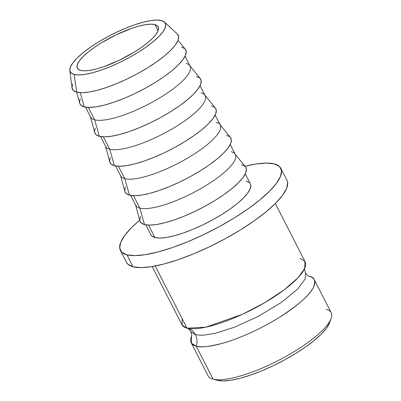<?xml version="1.0" encoding="UTF-8"?>
<svg xmlns="http://www.w3.org/2000/svg" width="401" height="401" viewBox="0 0 401 401"><rect width="100%" height="100%" fill="white"/><g stroke="black" fill="none" stroke-linecap="round" stroke-linejoin="round"><path stroke-width="0.6" d="M314.329 279.748A69.162 18.426 152.9 0 0 309.311 276.359A69.162 18.426 152.9 0 0 308.81 276.239L309.311 276.359A13.975 12.897 -75.5 0 1 308.84 276.254A13.975 12.897 104.5 0 0 309.311 276.359C314.544 277.051 315.923 280.705 313.452 287.327C309.883 295.001 298.239 305.191 278.515 317.903C259.417 329.772 237.181 339.231 222.971 343.161C208.851 346.775 199.929 347.772 196.204 346.153A13.975 12.897 104.5 0 0 195.472 334.775L202.811 335.306L215.477 333.286L234.45 327.226L258.094 316.454L281.156 302.565L297.622 289.106L305.161 278.991L305.517 272.911L305.161 278.991L297.622 289.106L281.156 302.565L258.094 316.454L234.45 327.226L215.477 333.286L202.811 335.306L195.472 334.775A13.975 12.897 -75.5 0 1 196.204 346.153L191.412 343.156L191.573 336.233A69.162 18.426 152.9 0 0 191.187 342.765A69.162 18.426 152.9 0 0 196.204 346.153L213.076 379.12L217.467 380.354A65.674 17.499 -27.1 0 0 279.477 362.624A65.674 17.499 -27.1 0 0 329.552 322.78L331.121 318.479A69.162 18.426 152.9 0 1 278.389 360.444A69.162 18.426 152.9 0 1 213.076 379.12A69.162 18.426 -27.1 0 0 286.89 355.872A69.162 18.426 -27.1 0 0 331.201 312.72L314.329 279.748A69.162 18.426 152.9 0 1 270.018 322.905A69.162 18.426 152.9 0 1 196.204 346.153L213.076 379.12A69.162 18.426 152.9 0 1 212.781 379.04L217.187 380.278A65.674 17.499 -27.1 0 0 217.467 380.354L217.157 380.273M187.457 328.269C187.087 328.499 187.558 327.126 190.796 331.617L195.472 334.775L190.796 331.617C192.545 336.835 191.162 336.459 191.558 336.284M326.183 309.331A69.162 18.426 152.9 0 1 331.121 318.479M80.656 70.411A45.413 12.1 152.9 0 1 77.363 68.185A45.413 12.1 152.9 0 1 106.455 39.849A45.413 12.1 152.9 0 1 154.916 24.586L158.089 30.787L154.916 24.586L157.503 25.88L158.56 28L158.054 30.872L155.999 34.386L152.475 38.396L147.618 42.762L141.618 47.308L134.696 51.859L119.202 60.295L103.488 66.787L96.31 68.972L89.954 70.335L84.671 70.822L80.656 70.411L78.07 69.117L77.012 66.997L77.518 64.125L79.573 60.611L83.097 56.601L87.954 52.235L93.959 47.689L100.877 43.133L116.375 34.702L132.084 28.21L139.267 26.025L145.618 24.662L150.906 24.175L154.916 24.586A45.413 12.1 152.9 0 1 158.215 26.812A45.413 12.1 152.9 0 1 129.117 55.148A45.413 12.1 152.9 0 1 80.656 70.411M182.174 318.73L182.285 325.291L187.006 328.168L155.197 266.008L187.006 328.168A69.162 18.426 -27.1 0 0 260.815 304.92A69.162 18.426 -27.1 0 0 305.126 261.763L275.332 203.538M120.38 250.404A90.125 24.01 152.9 0 1 139.708 220.159L131.769 227.412L124.776 235.377L120.696 242.344L119.688 248.044L121.789 252.254L126.922 254.82A90.125 24.01 152.9 0 1 120.38 250.404L126.516 262.394A90.125 24.01 -27.1 0 0 133.057 266.81A90.125 24.01 -27.1 0 0 229.232 236.52A90.125 24.01 -27.1 0 0 286.976 180.285L280.84 168.295A90.125 24.01 152.9 0 1 223.101 224.53A90.125 24.01 152.9 0 1 126.922 254.82L133.057 266.81L126.922 254.82L134.886 255.632L145.373 254.67L157.984 251.968L172.235 247.623L187.573 241.813L203.417 234.75L219.152 226.715L234.169 218.009L247.903 208.971L259.813 199.949L269.452 191.287L276.449 183.322L280.525 176.355L281.532 170.656L279.432 166.445L274.299 163.879A90.125 24.01 152.9 0 1 280.84 168.295M145.763 224.856L150.856 234.811A55.889 14.892 -27.1 0 0 154.911 237.547L148.55 225.121L154.911 237.547A55.889 14.892 -27.1 0 0 214.555 218.761A55.889 14.892 -27.1 0 0 250.364 183.889L245.272 173.934M130.706 195.427L135.799 205.382A55.889 14.892 -27.1 0 0 139.854 208.119L133.493 195.693L139.854 208.119A55.889 14.892 152.9 0 1 135.493 204.595L139.894 220.851A59.383 15.824 -27.1 0 0 144.525 224.595A59.383 15.824 -27.1 0 0 209.337 203.823A59.383 15.824 -27.1 0 0 245.457 166.836L234.846 153.753A55.889 14.892 152.9 0 1 200.851 188.57A55.889 14.892 152.9 0 1 139.854 208.119L144.525 224.595L139.854 208.119A55.889 14.892 -27.1 0 0 199.498 189.337A55.889 14.892 -27.1 0 0 235.307 154.46L230.214 144.505M231.252 151.723A55.889 14.892 152.9 0 1 234.846 153.753M115.643 165.999L120.741 175.954A55.889 14.892 -27.1 0 0 124.796 178.691L118.435 166.265L124.796 178.691A55.889 14.892 152.9 0 1 120.435 175.167L124.836 191.422A59.383 15.824 -27.1 0 0 129.468 195.167A59.383 15.824 -27.1 0 0 194.279 174.395A59.383 15.824 -27.1 0 0 230.395 137.408L219.788 124.33A55.889 14.892 152.9 0 1 185.793 159.142A55.889 14.892 152.9 0 1 124.796 178.691L129.468 195.167L124.796 178.691A55.889 14.892 -27.1 0 0 184.44 159.909A55.889 14.892 -27.1 0 0 220.249 125.032L215.157 115.082M216.194 122.295A55.889 14.892 152.9 0 1 219.788 124.33M100.586 136.576L105.679 146.525A55.889 14.892 -27.1 0 0 109.734 149.267L103.378 136.836L109.734 149.267A55.889 14.892 152.9 0 1 105.378 145.738L109.779 161.999A59.383 15.824 -27.1 0 0 114.41 165.743A59.383 15.824 -27.1 0 0 179.217 144.967A59.383 15.824 -27.1 0 0 215.337 107.979L204.726 94.902A55.889 14.892 152.9 0 1 170.736 129.713A55.889 14.892 152.9 0 1 109.734 149.267L114.41 165.743L109.734 149.267A55.889 14.892 -27.1 0 0 169.382 130.48A55.889 14.892 -27.1 0 0 205.187 95.608L200.094 85.654M201.132 92.867A55.889 14.892 152.9 0 1 204.726 94.902M85.528 107.147L90.621 117.102A55.889 14.892 -27.1 0 0 94.676 119.839L88.315 107.408L94.676 119.839A55.889 14.892 152.9 0 1 90.32 116.315L94.721 132.571A59.383 15.824 -27.1 0 0 99.348 136.315A59.383 15.824 -27.1 0 0 164.159 115.538A59.383 15.824 -27.1 0 0 200.279 78.551L189.668 65.473A55.889 14.892 152.9 0 1 155.673 100.285A55.889 14.892 152.9 0 1 94.676 119.839L99.348 136.315L94.676 119.839A55.889 14.892 -27.1 0 0 154.32 101.052A55.889 14.892 -27.1 0 0 190.129 66.18L185.036 56.225M186.074 63.443A55.889 14.892 152.9 0 1 189.668 65.473M76.686 92.155L79.659 103.142A59.383 15.824 -27.1 0 0 84.29 106.887L80.26 92.671L84.29 106.887A59.383 15.824 -27.1 0 0 149.102 86.11A59.383 15.824 -27.1 0 0 185.222 49.122L178.049 40.28M69.809 70.521A53.443 14.241 152.9 0 1 106.676 37.263A53.443 14.241 152.9 0 1 161.488 20.536L156.766 20.05L150.545 20.621L143.067 22.225L134.616 24.802L125.518 28.245L116.125 32.436L106.791 37.203L97.884 42.361L89.744 47.724L82.676 53.072L76.962 58.21L72.817 62.932L70.396 67.067L69.799 70.446L71.047 72.942L74.09 74.461L78.812 74.947L85.032 74.375L92.511 72.771L100.962 70.195L110.054 66.751L119.453 62.561L128.781 57.794L137.688 52.636L145.834 47.273L152.896 41.925L158.616 36.787L162.761 32.065L165.177 27.93L165.778 24.551L164.53 22.055L161.488 20.536A53.443 14.241 152.9 0 1 164.525 22.05A53.443 14.241 152.9 0 1 133.317 55.248A53.443 14.241 152.9 0 1 74.09 74.461A53.443 14.241 152.9 0 1 69.809 70.521L72.005 87.789A59.383 15.824 -27.1 0 0 76.761 92.175A59.383 15.824 -27.1 0 0 142.576 70.822A59.383 15.824 -27.1 0 0 177.247 33.935L178.64 36.717L177.974 40.471L175.287 45.062L170.681 50.31L164.33 56.02L156.475 61.965L147.428 67.919L137.533 73.654L127.167 78.947L116.726 83.603L106.621 87.433L97.232 90.295L88.922 92.075L82.01 92.711L76.761 92.175L74.09 74.461L76.761 92.175L73.383 90.486L71.995 87.709L72.661 83.954M187.608 328.309A13.975 12.897 -75.5 0 1 195.472 334.775A13.975 12.897 104.5 0 0 187.613 328.314M152.19 266.55L181.984 324.78A69.162 18.426 -27.1 0 0 187.006 328.168L205.788 327.186L242.45 314.299L264.76 302.655L284.515 289.582L298.123 277.617L304.655 268.495L304.935 261.422L300.108 258.379M191.187 342.765L208.059 375.732A69.162 18.426 -27.1 0 0 213.076 379.12L217.467 380.354L223.272 380.95L230.916 380.248L240.104 378.278L250.485 375.115L261.663 370.875L273.206 365.732L284.675 359.877L295.617 353.532L305.622 346.95L314.304 340.374L321.331 334.063L326.424 328.259L329.567 322.74M181.402 46.967L184.781 48.656M185.192 49.087L186.169 51.428L185.503 55.183L182.816 59.774L178.209 65.027L171.859 70.731L164.009 76.676L154.961 82.631L145.062 88.365L134.696 93.664L124.255 98.315L114.15 102.145L104.761 105.007L96.451 106.791L89.538 107.423L84.29 106.887L80.912 105.197L79.649 103.092M79.523 102.42L80.19 98.666M196.46 76.391L199.843 78.08M200.249 78.516L201.227 80.857L200.56 84.611L197.873 89.202L193.267 94.451L186.916 100.16L179.067 106.105L170.019 112.059L160.119 117.794L149.753 123.092L139.317 127.744L129.207 131.573L119.819 134.435L111.508 136.215L104.596 136.851L99.348 136.315L95.969 134.626L94.706 132.52M94.586 131.849L95.248 128.094M211.517 105.819L214.901 107.508M215.307 107.944L216.284 110.285L215.623 114.039L212.936 118.631L208.325 123.879L201.974 129.588L194.124 135.533L185.077 141.488L175.177 147.222L164.811 152.52L154.375 157.172L144.265 161.001L134.876 163.864L126.566 165.643L119.653 166.28L114.41 165.743L111.027 164.054L109.764 161.949M109.643 161.277L110.305 157.523M226.58 135.247L229.958 136.936M230.369 137.368L231.342 139.713L230.68 143.468L227.994 148.059L223.382 153.307L217.031 159.017L209.182 164.961L200.134 170.916L190.239 176.651L179.869 181.944L169.433 186.6L159.327 190.43L149.934 193.292L141.628 195.071L134.716 195.708L129.468 195.167L126.084 193.477L124.821 191.372M124.701 190.706L125.368 186.951M241.638 164.676L245.016 166.365M245.427 166.796L246.404 169.142L245.738 172.896L243.051 177.488L238.445 182.736L232.094 188.44L224.244 194.39L215.197 200.34L205.297 206.079L194.931 211.372L184.49 216.024L174.385 219.858L164.996 222.715L156.686 224.5L149.773 225.131L144.525 224.595L141.147 222.906L139.884 220.801M139.759 220.134L140.425 216.375M274.299 163.879L266.339 163.067L255.848 164.029L245.006 166.28A90.125 24.01 152.9 0 1 274.299 163.879M246.309 181.152L249.492 182.741M250.334 183.823L250.795 185.352L250.169 188.886L247.643 193.207L243.307 198.149L237.327 203.523L229.938 209.116L221.422 214.72L212.109 220.119L202.35 225.101L192.525 229.482L183.011 233.086L174.174 235.778L166.355 237.457L159.849 238.054L154.911 237.547L151.728 235.958L150.826 234.745M286.921 180.179L287.667 182.645L286.66 188.345L282.585 195.312L275.587 203.277L265.948 211.939L254.039 220.961L240.304 229.999L225.287 238.7L209.553 246.74L193.708 253.803L178.37 259.612L164.119 263.958L151.508 266.66L141.022 267.622L133.057 266.81L127.924 264.244L126.465 262.289M304.655 268.495L304.755 268.244C305.156 268.074 303.773 267.693 305.517 272.911C306.965 275.031 308.078 276.144 308.86 276.259M177.247 33.935L164.525 22.05"/></g></svg>
